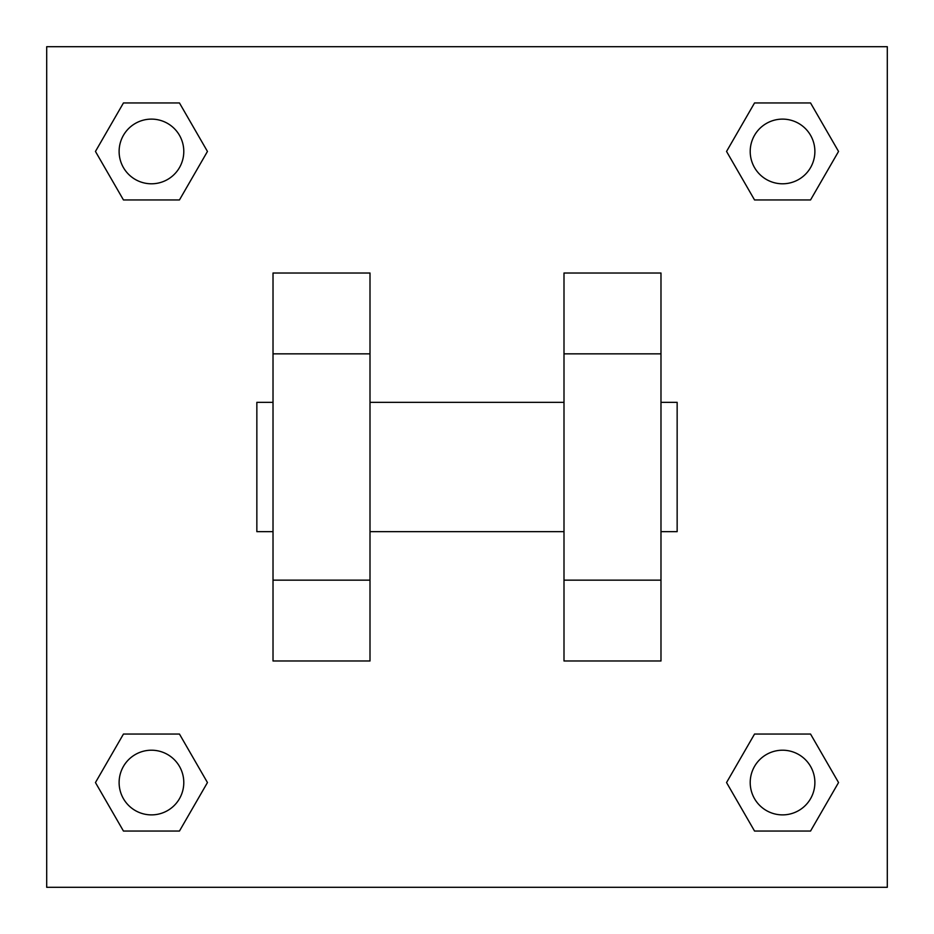 <?xml version="1.0" encoding="UTF-8"?>
<svg xmlns="http://www.w3.org/2000/svg" width="934" height="934" viewBox="0 0 934 934"><rect width="100%" height="100%" fill="white"/><g stroke="black" fill="none" stroke-linecap="round" stroke-linejoin="round"><path stroke-width="1.4" d="M207.453 151.448L179.456 199.946L123.451 199.946L95.455 151.448L123.451 102.95L179.456 102.95L207.453 151.448L179.456 199.946L163.672 199.946M163.672 734.054L179.456 734.054L207.453 782.552L179.456 831.05L123.451 831.05L95.455 782.552L123.451 734.054L179.456 734.054M770.328 199.946L754.544 199.946L726.547 151.448L754.544 102.95L810.549 102.95L838.545 151.448L810.549 199.946L754.544 199.946M726.547 782.552L754.544 734.054L810.549 734.054L838.545 782.552L810.549 831.05L754.544 831.05L726.547 782.552L754.544 734.054L770.328 734.054M46.7 46.7L887.3 46.7L887.3 887.3L46.7 887.3L46.7 46.7M370.004 273.02L370.004 660.98L273.02 660.98L273.02 273.02L370.004 273.02M563.996 660.98L563.996 273.02L660.98 273.02L660.98 660.98L563.996 660.98M660.98 531.656L677.15 531.656L677.15 402.344L660.98 402.344M273.02 402.344L256.85 402.344L256.85 531.656L273.02 531.656M273.02 353.846L370.004 353.846M563.996 353.846L660.98 353.846M273.02 580.154L370.004 580.154M563.996 580.154L660.98 580.154M810.549 831.05L754.544 831.05L810.549 831.05L838.545 782.552M754.544 734.054L810.549 734.054L754.544 734.054M814.88 782.552A32.328 32.328 0 0 0 766.382 754.544A32.328 32.328 0 0 0 766.382 810.549A32.328 32.328 0 0 0 814.88 782.552M95.455 782.552L123.451 734.054M179.456 831.05L123.451 831.05L179.456 831.05L207.453 782.552M183.788 782.552A32.328 32.328 0 0 0 135.29 754.544A32.328 32.328 0 0 0 135.29 810.549A32.328 32.328 0 0 0 183.788 782.552M726.547 151.448L754.544 102.95L810.549 102.95L754.544 102.95M838.545 151.448L810.549 199.946M814.88 151.448A32.328 32.328 0 0 0 766.382 123.451A32.328 32.328 0 0 0 766.382 179.456A32.328 32.328 0 0 0 814.88 151.448M95.455 151.448L123.451 102.95L179.456 102.95L123.451 102.95M179.456 199.946L123.451 199.946L179.456 199.946M183.788 151.448A32.328 32.328 0 0 0 135.29 123.451A32.328 32.328 0 0 0 135.29 179.456A32.328 32.328 0 0 0 183.788 151.448M370.004 531.656L563.996 531.656M370.004 402.344L563.996 402.344"/></g></svg>
